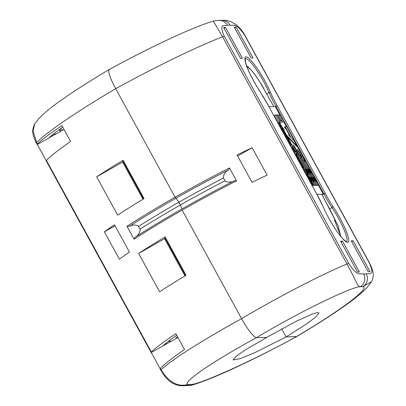 <?xml version="1.0" encoding="UTF-8"?>
<svg xmlns="http://www.w3.org/2000/svg" width="406" height="406" viewBox="0 0 406 406"><rect width="100%" height="100%" fill="white"/><g stroke="black" fill="none" stroke-linecap="round" stroke-linejoin="round"><path stroke-width="0.61" d="M169.343 340.543L169.987 340.522L170.586 341.624M371.434 281.734L362.847 286.661L360.208 286.732C351.276 286.636 296.04 313.767 256.445 337.701C235.089 349.322 217.078 360.092 202.401 370.003C189.277 379.229 184.588 384.086 188.338 384.583C184.299 384.929 173.088 389.07 161.091 369.851A9.404 0.868 151.3 0 0 160.852 370.272L160.096 368.892A9.404 0.883 -29.2 0 1 160.334 368.465L161.091 369.851C170.464 360.513 202.822 339.939 241.575 318.654C248.198 330.276 253.156 336.625 256.445 337.701L266.752 337.416A48.598 4.339 152.3 0 0 266.417 337.599L245.209 349.987L236.226 356.219L233.085 359.934L240.286 358.671L255.851 352.18L285.783 337.066A48.598 4.339 152.3 0 0 286.113 336.884L281.723 328.87L286.113 336.884A48.598 4.639 150.3 0 0 286.438 336.696L307.21 323.501L315.969 316.863L318.974 312.899L316.827 312.691L311.813 314.234L296.476 321.141L267.072 337.224A48.598 4.639 150.3 0 0 266.752 337.416L256.445 337.701C253.177 336.655 248.218 330.306 241.575 318.654C279.536 296.263 321.902 274.294 346.978 264.017L222.569 36.784L213.317 21.127C192.738 27.1 149.408 47.548 109.204 69.502L109.184 69.517C92.37 79.49 77.754 88.757 65.336 97.323C53.272 105.504 44.3 112.756 38.423 119.085L34.611 124.18L33.099 131.194L36.682 142.613L37.438 143.998A9.404 0.853 151.8 0 0 37.195 144.409A9.404 0.853 151.8 0 0 37.337 144.475L46.208 160.68M60.428 128.803L62.783 130.159M60.961 131.174L59.971 129.367M52.704 135.777L52.267 134.98M50.994 136.046L51.278 136.573M164.902 344.105L165.191 344.633M166.612 343.836L166.176 343.04M170.474 341.421A26.207 4.628 -119.7 0 1 170.337 341.527A26.207 4.628 -119.7 0 1 168.51 341.182M185.562 275.532L164.608 237.251L165.059 236.916A122.242 11.292 151.3 0 0 138.634 253.481L159.619 291.807A122.242 11.292 -28.7 0 1 186.044 275.243L165.059 236.916M151.103 352.474L46.188 160.832A9.404 0.883 -29.2 0 1 46.421 160.406A122.247 11.48 -29.2 0 1 70.608 141.466L61.945 125.647A122.247 11.104 151.8 0 0 37.438 143.998M143.597 198.879L122.642 160.598L123.094 160.263A122.242 11.292 151.3 0 0 96.669 176.828L117.649 215.155A122.242 11.292 -28.7 0 1 144.074 198.59L123.094 160.263M123.231 161.679A109.706 10.135 151.3 0 0 122.602 162.06L96.669 176.828M134.036 239.225L135.203 237.16C138.172 235.404 139.852 232.877 140.237 229.578A4.699 2.7 57.6 0 0 140.019 229.151L138.522 226.416A4.699 2.7 57.6 0 0 138.279 226C135.335 224.599 132.346 224.731 129.306 226.391L126.971 226.32A122.242 11.292 -28.7 0 1 175.098 197.225L175.879 198.29A4.699 0.832 -119.7 0 1 178.818 202.284A4.699 0.832 60.3 0 0 175.879 198.29L175.098 197.225A122.242 11.292 -28.7 0 1 229.476 167.957L236.541 180.868A122.242 11.292 151.3 0 0 182.162 210.13L241.575 318.654L182.162 210.13A122.242 11.292 151.3 0 0 134.036 239.225L126.971 226.32M165.196 238.332A109.706 10.135 151.3 0 0 164.572 238.713L184.933 275.907M164.572 238.713L138.634 253.481M177.94 337.518L162.842 345.942M176.681 335.214A109.706 9.962 -28.2 0 0 162.522 346.242L151.245 352.53L160.121 368.739M64.031 129.458L48.933 137.883M160.852 370.272C164.171 375.9 167.409 379.767 170.566 381.863C175.011 384.847 179.574 386.126 184.243 385.69L184.243 385.69A9.404 9.216 88.4 0 0 188.338 384.583L190.977 384.507C199.899 384.583 256.029 359.082 296.421 336.604C317.36 324.232 334.991 312.762 349.317 302.206C362.111 292.376 366.618 287.194 362.847 286.661A9.404 9.216 -91.6 0 0 366.258 273.948C368.546 272.675 375.489 277.009 369.333 262.921A9.404 0.868 151.3 0 1 369.541 262.981C372.363 268.828 373.581 272.974 373.195 275.415C373.007 278.242 372.393 280.389 371.363 281.85L367.562 286.935C361.68 293.264 352.712 300.516 340.649 308.697C328.231 317.259 313.61 326.531 296.796 336.503L286.113 336.884L296.811 336.493M122.602 162.06L142.968 199.255M177.904 337.447L176.483 337.427A18.808 18.458 -90.4 0 0 175.712 337.432L177.498 337.381A18.808 18.402 87.3 0 1 177.864 337.376M160.334 368.465A122.247 11.48 -29.2 0 1 184.517 349.525L175.854 333.707A122.247 11.104 151.8 0 0 151.347 352.058A9.404 0.853 151.8 0 0 151.103 352.469A9.404 0.853 151.8 0 0 151.245 352.53M369.333 262.921L244.925 35.682C235.759 21.736 233.628 26.238 230.04 25.147L227.401 25.218C225.112 26.497 218.169 22.163 224.32 36.251A9.404 0.868 151.3 0 0 222.569 36.784C197.22 46.558 154.255 67.421 115.68 88.701C109.569 77.064 107.529 70.634 109.559 69.416C107.519 70.608 109.559 77.038 115.68 88.701C77.541 111.097 45.782 132.772 36.682 142.613A9.404 0.868 -28.7 0 0 36.444 143.034C33.921 137.964 32.713 134.31 32.82 132.072C32.439 131.29 32.825 129.062 33.962 125.393L34.617 124.165M60.047 129.078A6.268 6.151 -90.4 0 0 59.875 131.777M138.279 226L140.237 229.578M186.882 385.619C190.85 385.472 191.596 385.172 192.662 384.888L190.977 384.507A9.404 9.216 88.4 0 1 186.882 385.619L184.243 385.69M62.773 127.154A109.706 9.962 -28.2 0 0 48.613 138.182L37.337 144.475M114.477 224.751A122.242 11.292 151.3 0 0 104.383 231.851L119.369 259.231A122.242 11.292 -28.7 0 1 129.463 252.126L114.477 224.751M115.04 225.787L104.383 231.851M140.019 229.151A117.542 10.855 -28.7 0 1 180.315 205.02A4.699 0.832 -119.7 0 1 181.771 209.054A4.699 0.832 60.3 0 0 180.315 205.02L178.818 202.284L180.315 205.02A117.542 10.855 -28.7 0 1 225 180.771A4.699 1.193 -117.3 0 0 225.234 181.183L223.275 177.61A4.699 1.193 -117.3 0 0 223.503 178.031L225 180.771M115.68 88.701L175.098 197.225L115.68 88.701M266.473 93.908L268.985 92.538L270.513 92.431A30.135 5.324 60.3 0 0 277.186 105.621L325.196 193.307A30.135 5.324 60.3 0 0 332.945 206.466A27.852 4.923 -119.7 0 1 347.617 242.352A27.852 4.923 -119.7 0 1 323.146 206.735A30.135 5.324 60.3 0 0 316.467 193.55L268.462 105.859A30.135 5.324 60.3 0 0 260.713 92.7A27.852 4.923 -119.7 0 1 246.041 56.815A27.852 4.923 -119.7 0 1 270.513 92.431M245.138 58.631L245.752 62.991C248.401 71.522 253.38 81.398 260.682 92.619L260.713 92.7M268.975 106.758L275.349 106.585L277.186 105.621M322.146 194.844L325.196 193.307M288.468 140.811L287.824 141.181L288.696 140.806L287.971 139.903L287.209 139.923L286.529 138.685L287.306 138.695L287.042 137.781L288.696 140.806M279.186 125.413L278.465 124.089M305.571 173.606L306.621 173.55L307.327 174.925A10.196 1.802 -119.7 0 0 307.438 175.367L307.763 176.752L308.327 176.661L309.012 177.909L307.961 177.97M287.311 136.523L294.863 150.311L297.486 153.087L292.97 144.84L294.497 146.459L299.009 154.701L301.663 157.503L297.172 149.296L298.44 150.656L302.922 158.842L305.591 161.664L297.974 147.748L287.189 136.589M299.313 162.167L300.146 162.141L299.882 161.233L301.536 164.257L300.81 163.354L299.988 163.41M297.486 153.087L296.522 153.635M303.246 167.561L303.277 167.774A2.421 0.426 60.3 0 1 303.241 167.845A2 0.355 60.3 0 0 303.241 167.845A2 0.355 60.3 0 1 303.109 167.83L302.541 167.17L302.774 168.348L301.77 165.876L301.435 165.902L300.795 164.74L301.77 164.679L302.876 166.709A1.868 0.33 60.3 0 1 303.094 167.155L303.246 167.561M302.521 166.668L301.973 165.866L302.521 166.668M292.609 148.647L293.239 149.789L292.888 149.865M309.524 180.827L310.58 180.777L311.27 182.04L310.874 182.05L311.96 183.294L312.808 184.847L311.397 183.167L311.869 184.958L310.686 182.04L310.306 182.253M297.923 158.31L298.192 158.157L297.801 158.167L299.735 160.959L298.324 159.284L298.791 161.075L297.613 158.152L297.207 158.183L296.512 156.904L297.502 156.894L298.192 158.157M305.926 173.068L305.835 173.083A9.231 1.629 -119.7 0 1 305.652 173.002L303.226 168.962L303.307 168.307A3.745 0.66 -119.7 0 1 303.399 168.358L305.992 172.936A12.271 2.167 -119.7 0 1 305.926 173.068M305.434 173.347L305.891 173.088L305.434 173.347M351.682 241.671L353.134 240.849L351.261 240.9L368.125 271.7L369.998 271.65L353.134 240.849M292.939 149.961L293.239 149.789M281.962 129.829L282.515 129.514L281.83 128.26L280.764 127.428L280.916 126.591L280.389 125.627L279.333 124.825L279.465 123.942L278.785 122.698L278.014 123.267M281.241 129.164L281.739 128.88L282.515 129.514M289.27 143.825L289.727 143.79L287.89 141.156M279.79 126.515L280.231 126.114L279.252 125.378M279.729 126.403L280.231 126.114M309.189 180.066L308.494 178.792L309.494 178.792L310.199 180.071L309.128 180.097M309.316 180.442L310.017 180.041M299.004 161.608L299.648 161.238M301.445 166.059L301.77 165.876M279.044 114.796L282.145 120.465L279.044 114.796M282.003 120.506L280.932 121.115L282.145 120.465M310.27 182.187L310.534 182.035L309.585 180.792M280.236 114.761L314.244 176.879A2.761 0.487 -119.7 0 1 316.02 179.249A2.761 0.487 -119.7 0 1 316.853 181.644L318.446 184.852L316.695 181.649A2.761 0.487 -119.7 0 1 314.919 179.279A2.761 0.487 -119.7 0 1 314.087 176.884L280.236 114.761M289.975 145.115L289.331 143.79M284.063 134.315L285.098 134.219L286.2 136.249A1.868 0.33 60.3 0 1 286.418 136.695L286.575 137.101M329.499 208.994L331.956 207.552L332.945 206.466M275.349 106.585L279.886 114.873M318.294 185.024L323.308 194.19L321.851 194.266M295.015 153.747L294.183 152.235L294.771 151.9L294 151.895L294.517 153.265L293.086 150.656L294.086 150.651L294.771 151.9M275.151 114.903L309.321 177.016A2.761 0.487 -119.7 0 1 311.097 179.386A2.761 0.487 -119.7 0 1 311.93 181.781L313.681 184.979L311.772 181.786A2.761 0.487 -119.7 0 1 309.996 179.416A2.761 0.487 -119.7 0 1 309.159 177.016L275.151 114.903L274.08 115.512L278.196 123.033M277.958 123.17L278.785 122.698M286.037 137.923L285.093 135.416L284.758 135.447L284.124 134.279M295.695 154.99L296.213 156.361L294.786 153.752L295.771 153.727L297.172 156.28L296.187 154.914L296.471 156.127L295.812 154.925M276.801 115.309L277.8 114.827L281.059 120.78L279.734 121.232M279.846 121.435L281.059 120.78M309.372 180.543L310.199 180.071M283.657 130.138L284.281 129.57L282.307 127.377L279.79 122.779L283.677 121.643L286.362 126.54L284.317 127.083L286.174 129.215L288.955 134.29L288.544 134.848L294.208 140.877L297.217 146.373L286.529 135.086L283.779 130.067M283.566 129.976L284.281 129.57M306.439 175.189L306.916 174.915L308.022 177.94M283.784 133.807L284.078 133.62C283.484 133.148 282.789 132.036 281.992 130.27L282.003 129.819L282.667 129.793L283.342 131.026L282.728 131.052L282.921 131.701L283.5 132.422L284.098 132.407L284.768 133.63L284.109 133.625M283.774 133.792L284.078 133.62M288.037 141.186L288.884 141.151L289.574 142.41L289.194 142.399L291.011 145.028L290.117 145.033M289.29 142.572L289.574 142.41M315.893 182.106L316.695 181.649M313.285 177.341L314.087 176.884M308.184 178.381L309.012 177.909M286.362 126.54L284.545 127.347M276.557 114.862L279.967 121.1L276.557 114.862M279.008 121.648L279.967 121.1M314.417 181.715L316.167 184.913L314.259 181.721A2.761 0.487 -119.7 0 1 312.483 179.345A2.761 0.487 -119.7 0 1 311.646 176.95L300.856 157.244L311.808 176.945A2.761 0.487 -119.7 0 1 313.579 179.315A2.761 0.487 -119.7 0 1 314.417 181.715M316.01 184.918L315.097 185.522L316.167 184.913M280.673 128.118L281.739 128.88M280.013 126.921L280.734 128.083M305.419 173.321L305.835 173.083M275.557 115.345L276.395 114.868M310.26 171.241A1.954 0.345 60.3 0 0 308.9 169.551A1.954 0.345 60.3 0 0 309.57 171.423A1.954 0.345 60.3 0 0 310.839 172.951A1.954 0.345 60.3 0 0 310.26 171.241M285.509 135.401L285.844 136.208L285.347 135.492M281.881 130.331L282.003 129.819M278.343 123.871L278.678 123.678A28.653 5.065 -119.7 0 1 278.643 123.987M287.321 140.273L287.971 139.903M283.941 134.097L284.768 133.63M223.66 27.522L240.525 58.322L242.397 58.271L225.533 27.471L223.66 27.522M311.016 182.213L311.772 181.786M308.672 177.295L309.159 177.016M306.337 175.006L306.916 174.915M313.422 179.32A1.954 0.345 60.3 0 0 312.062 177.63A1.954 0.345 60.3 0 0 312.732 179.503A1.954 0.345 60.3 0 0 314 181.03A1.954 0.345 60.3 0 0 313.422 179.32M280.196 126.281L279.83 126.581M282.754 131.361L283.342 131.026M227.401 25.218A9.404 9.216 -91.6 0 0 219.098 20.401L219.098 20.401C215.185 20.533 214.261 20.873 213.317 21.127M267.118 175.113L252.131 147.733A122.242 11.292 151.3 0 0 237.038 154.975L252.024 182.35A122.242 11.292 -28.7 0 1 267.118 175.113M237.601 156.005L252.131 147.733M310.255 174.113L311.092 173.636A2.761 0.487 -119.7 0 1 309.321 171.266A2.761 0.487 -119.7 0 1 308.484 168.871L303.861 160.426L308.646 168.866A2.761 0.487 -119.7 0 1 310.417 171.236A2.761 0.487 -119.7 0 1 311.255 173.631L317.411 184.877L311.092 173.636M307.647 169.348L308.484 168.871M292.827 150.327L293.472 149.956L292.721 148.581M291.229 137.705L285.413 127.078M282.606 121.952L281.871 120.618M279.277 115.223L280.074 114.766M283.647 130.92L283.205 130.372L283.647 130.92M284.505 132.483L284.063 131.935L284.505 132.483M306.393 175.103L306.895 174.813M306.307 174.945L306.723 174.788M278.678 123.678L278.765 122.835M334.488 220.128L339.685 233.389M340.573 236.256L338.02 225.751L321.862 194.241M340.786 236.52L338.096 225.873L330.824 211.323M286.164 138.157L286.814 137.791M286.57 137.101L286.6 137.319A2.421 0.426 60.3 0 1 286.565 137.385A2 0.355 60.3 0 0 286.565 137.385A2 0.355 60.3 0 1 286.438 137.375L285.865 136.71L286.098 137.888M303.957 169.561L305.21 171.484L304.81 171.535L303.845 169.622M306.281 174.9L306.576 174.788M296.344 156.752L297.172 156.28M317.411 184.877L316.34 185.486L317.248 184.882M296.405 156.29L296.7 156.122M302.795 168.536L303.307 168.307M304.916 171.652L305.21 171.484L304.81 171.535M279.861 126.642L280.145 126.657A7.486 1.325 -119.7 0 1 280.12 126.779L280.099 126.834M297.025 154.559L297.862 154.082L298.253 154.493L306.16 168.932A2.761 0.487 -119.7 0 1 307.931 171.302A2.761 0.487 -119.7 0 1 308.768 173.702L314.924 184.948L313.691 185.562L313.447 185.116M314.767 184.948L308.611 173.707A2.761 0.487 -119.7 0 1 306.834 171.332A2.761 0.487 -119.7 0 1 305.997 168.937L297.862 154.082M307.768 174.184L308.611 173.707M292.878 150.418L293.472 149.956M340.639 241.189L357.503 271.99L359.376 271.939L342.517 241.139L340.639 241.189M296.294 156.655L296.938 156.285M284.768 135.604L285.093 135.416M300.714 164.724L301.536 164.257M224.32 36.251L348.729 263.484A9.404 0.868 -28.7 0 0 346.978 264.017C357.894 283.86 357.133 286.524 360.208 286.732A9.404 9.216 -91.6 0 0 363.614 274.02L366.258 273.948M290.168 145.47L290.955 145.023M290.148 145.434L290.894 145.013M305.16 169.414L305.997 168.937M251.141 58.028L253.014 57.977L236.155 27.177L234.277 27.227L251.141 58.028M294.137 152.148L294.604 151.88M286.042 137.604L286.438 137.375M281.16 129.017L281.602 128.768M305.632 173.57L306.449 174.808M225.234 181.183C228.177 182.583 231.166 182.451 234.206 180.792L236.541 180.868M278.044 115.279L278.881 114.796M307.773 171.307A1.954 0.345 60.3 0 0 306.413 169.617A1.954 0.345 60.3 0 0 307.083 171.489A1.954 0.345 60.3 0 0 308.352 173.017A1.954 0.345 60.3 0 0 307.773 171.307M292.229 148.662L292.746 150.032L291.32 147.424L292.305 147.398L293.705 149.951M302.734 168.135L303.226 167.856L302.734 168.135M305.337 173.179L305.652 173.002M229.476 167.957L228.309 170.028C225.34 171.779 223.66 174.306 223.275 177.61M311.001 182.192L311.27 182.04M311.986 185.314L312.808 184.847M313.681 184.979L312.61 185.593L312.224 185.182M312.447 185.593L313.523 184.984M234.704 27.999L236.155 27.177M297.192 158.299L297.456 158.152M246.782 66.178L251.055 69.893L254.552 74.146L260.155 82.337L264.57 90.294C260.885 81.707 247.782 64.453 246.417 66.386M317.137 185.034L317.533 185.456L318.603 184.847M298.44 150.656L298.045 150.885M346.399 241.743L342.963 238.987C337.274 233.227 327.799 217.849 323.222 206.852L316.467 193.55M316.492 193.55L268.462 105.859M302.922 158.842L302.14 159.289M303.15 160.827L302.749 160.406M305.591 161.664L304.911 162.05M315.858 179.254A1.954 0.345 60.3 0 0 314.503 177.564A1.954 0.345 60.3 0 0 315.168 179.437A1.954 0.345 60.3 0 0 316.436 180.964A1.954 0.345 60.3 0 0 315.858 179.254M280.916 120.821L277.638 114.832M301.663 157.503L301.282 157.721M224.082 28.293L225.533 27.471M341.065 241.966L342.517 241.139M290.183 145.5L291.011 145.028M314.934 185.527L314.691 185.08M313.417 182.198L314.259 181.721M316.178 185.491L315.934 185.045M300.019 157.721L300.856 157.244M298.907 161.431L299.735 160.959M278.993 121.617L279.83 121.14M293.005 149.799L292.345 148.591M303.023 160.903L303.861 160.426M230.04 25.147A9.404 9.216 -91.6 0 0 221.742 20.325L219.098 20.401M310.808 177.427L311.646 176.95M302.719 168.064L303.115 167.835M300.161 163.719L300.81 163.354M297.233 158.37L297.613 158.152M330.915 211.475L321.831 194.23L316.949 194.362M300.658 164.633L301.308 164.263M294.497 146.459L294.005 146.739M297.405 154.341L296.903 153.422M299.009 154.701L298.522 154.98M305.875 173.585L305.672 173.22M303.033 168.399L302.856 168.069M296.761 156.939L296.583 156.614M293.33 150.677L293.117 150.286M291.549 147.419L290.422 145.363M286.403 138.02L286.179 137.609M284.352 134.274L284.18 133.965M283.17 132.112L283.835 131.478M296.862 146.581L297.217 146.373M310.935 179.391A1.954 0.345 60.3 0 0 309.58 177.701A1.954 0.345 60.3 0 0 310.245 179.569A1.954 0.345 60.3 0 0 311.514 181.101A1.954 0.345 60.3 0 0 310.935 179.391M314.924 184.948L313.691 185.562M300.151 157.645L299.745 157.224M299.369 162.136L300.049 163.374M288.605 142.613L288.965 142.404M317.375 185.461L318.446 184.852M273.898 106.636L264.58 90.32L273.872 106.626M55.881 134.005L53.389 134.076M223.503 178.031A117.542 10.855 151.3 0 0 178.818 202.284A117.542 10.855 151.3 0 0 138.522 226.416M228.309 170.028A121.252 11.201 151.3 0 0 175.879 198.29A121.252 11.201 151.3 0 0 129.306 226.391M177.869 337.386L176.483 337.427M135.203 237.16A121.252 11.201 -28.7 0 1 181.771 209.054A121.252 11.201 -28.7 0 1 234.206 180.792M46.421 160.406L151.347 352.058M315.046 177.706L275.928 106.26A31.389 5.547 -119.7 0 1 268.985 92.538A26.603 4.699 60.3 0 0 255.76 68.837A26.603 4.699 60.3 0 0 245.209 58.591M346.465 241.707A26.603 4.699 60.3 0 0 331.956 207.552A31.389 5.547 -119.7 0 1 323.887 193.86L316.736 180.802M281.47 129.575L282.129 129.199M309.342 180.492L310.108 180.056M294.162 152.189L294.69 151.89M306.753 175.768L307.078 175.58M306.581 175.443L306.987 175.214M309.21 180.244L309.545 180.056M306.824 175.889L307.109 175.722M278.257 123.713L278.699 123.465M348.729 263.484C357.899 277.435 360.031 272.933 363.614 274.02M304.317 169.86L303.957 170.063M281.003 128.732L281.328 128.545M244.925 35.682A9.404 0.868 -28.7 0 1 245.133 35.748C242.991 31.587 239.931 27.857 235.952 24.553L230.811 21.614C223.665 19.468 223.163 20.584 221.742 20.325M278.171 123.561L278.724 123.246M279.886 126.687L280.16 126.535M37.195 144.414L36.444 143.034M192.662 384.888L192.662 384.888C213.241 378.915 256.577 358.468 296.776 336.513M305.911 173.083L305.434 173.352M284.063 131.935L283.347 132.341M369.541 262.981L245.133 35.748M268.493 105.875L260.682 92.619"/></g></svg>
